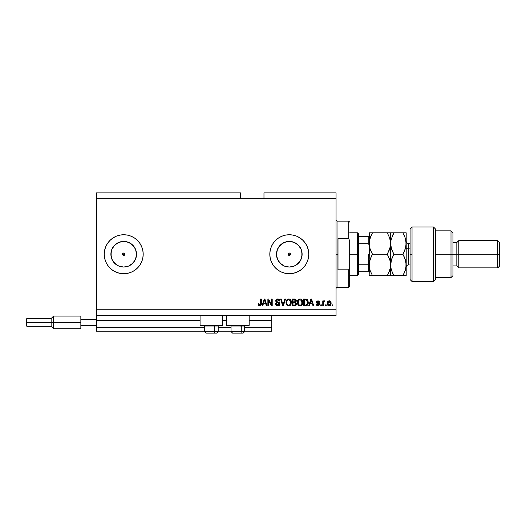 <?xml version="1.0" encoding="UTF-8"?>
<svg xmlns="http://www.w3.org/2000/svg" width="526" height="526" viewBox="0 0 526 526"><rect width="100%" height="100%" fill="white"/><g stroke="black" fill="none" stroke-linecap="round" stroke-linejoin="round"><path stroke-width="0.79" d="M271.764 331.183L244.689 331.183L271.764 331.183L271.764 327.29L244.689 327.29L271.764 327.29L271.764 320.86L249.166 320.86L271.764 320.86L271.764 331.183M231.052 331.183L218.191 331.183L231.052 331.183M204.555 331.183L96.436 331.183L204.555 331.183M231.052 327.29L218.191 327.29L231.052 327.29M204.555 327.29L96.436 327.29L96.436 331.183L96.436 327.29L204.555 327.29M226.568 320.86L222.676 320.86L226.568 320.86M200.077 320.86L96.436 320.86L96.436 327.29L96.436 320.472L200.077 320.472L96.436 320.472L96.436 320.86L200.077 320.86M271.764 320.472L271.764 320.86L271.764 320.472L249.166 320.472L271.764 320.472L271.764 315.6L271.764 320.472M226.568 320.472L222.676 320.472L226.568 320.472M96.436 315.6L96.436 320.472L96.436 315.6L336.055 315.6L96.436 315.6L96.436 309.755L336.055 309.755L336.055 198.71L240.599 198.71L240.599 192.864L96.436 192.864L240.599 192.864L240.599 198.71L96.436 198.71L336.055 198.71L336.055 192.864L263.973 192.864L336.055 192.864L336.055 309.755L96.436 309.755L96.436 315.6M288.439 253.374L288.084 254.236L288.439 255.097L289.3 255.452A1.216 1.216 0 0 1 288.084 254.236A1.216 1.216 0 0 1 289.3 253.013L288.439 253.374L288.084 254.236L288.439 255.097L289.3 255.452L288.176 254.702L288.439 253.374L289.767 253.111L290.516 254.236L289.767 255.36L288.439 255.097L288.084 254.236L288.439 253.374M122.584 253.769L122.847 253.374L122.492 254.236L122.847 255.097L123.709 255.452A1.216 1.216 0 0 1 122.492 254.236A1.216 1.216 0 0 1 123.709 253.013L122.847 253.374L122.492 254.236L122.847 255.097L123.709 255.452L122.584 254.702L122.584 253.769L123.709 253.013L123.242 253.111M121.204 266.807L123.709 267.05A12.821 12.821 0 0 1 110.887 254.236A12.821 12.821 0 0 1 123.709 241.414L128.614 242.387L132.769 245.169L135.55 249.331L136.523 254.236L135.55 259.14L132.769 263.296L128.614 266.077L123.709 267.05L118.804 266.077L114.642 263.296L111.867 259.14L110.887 254.236L111.867 249.331L114.642 245.169L118.804 242.387L123.709 241.414A12.821 12.821 0 0 1 136.523 254.236A12.821 12.821 0 0 1 123.709 267.05L126.207 266.807M286.801 266.807L289.3 267.05A12.821 12.821 0 0 1 276.479 254.236A12.821 12.821 0 0 1 289.3 241.414L294.205 242.387L298.367 245.169L301.142 249.331L302.121 254.236L301.142 259.14L298.367 263.296L294.205 266.077L289.3 267.05L284.395 266.077L280.233 263.296L277.458 259.14L276.479 254.236L277.458 249.331L280.233 245.169L284.395 242.387L289.3 241.414A12.821 12.821 0 0 1 302.121 254.236A12.821 12.821 0 0 1 289.3 267.05L291.798 266.807M285.506 273.342A19.482 19.482 0 0 0 289.287 273.717A19.482 19.482 0 0 1 269.818 254.236A19.482 19.482 0 0 1 289.3 234.754A19.482 19.482 0 0 0 285.506 235.122M285.493 235.129A19.482 19.482 0 0 0 275.539 240.441L278.478 238.035L281.844 236.233L285.5 235.129L289.3 234.754L293.1 235.129L296.756 236.233L300.122 238.035L303.075 240.461L305.501 243.413L307.296 246.779L308.407 250.435L308.782 254.236L308.407 258.036L307.296 261.692L305.501 265.058L303.075 268.01L300.122 270.43L296.756 272.231L293.1 273.342L289.3 273.717L285.5 273.342L281.844 272.231A19.482 19.482 0 0 0 285.493 273.342M275.512 240.474A19.482 19.482 0 0 0 270.193 250.435L271.304 246.779L273.099 243.413L275.525 240.461M270.193 258.036A19.482 19.482 0 0 0 275.512 267.997L273.099 265.058L271.304 261.692L270.193 258.036L269.818 254.236L270.193 250.435L269.818 254.236M112.873 238.041A19.482 19.482 0 0 0 109.941 240.454L112.886 238.035L116.253 236.233L119.908 235.129L123.709 234.754L127.509 235.129L131.165 236.233L134.531 238.035L137.483 240.461L139.903 243.413L141.704 246.779L142.816 250.435L143.19 254.236L142.816 258.036L141.704 261.692L139.903 265.058L137.483 268.01L134.531 270.43L131.165 272.231L127.509 273.342L123.709 273.717L119.908 273.342L116.253 272.231L112.886 270.43A19.482 19.482 0 0 0 123.709 273.717A19.482 19.482 0 0 1 104.227 254.236A19.482 19.482 0 0 1 123.709 234.754A19.482 19.482 0 0 0 112.893 238.028M109.927 240.461A19.482 19.482 0 0 0 109.927 268.004L107.508 265.058L105.706 261.692L104.602 258.036L104.227 254.236L104.602 250.435L105.706 246.779L107.508 243.413L109.934 240.461M109.941 268.017A19.482 19.482 0 0 0 112.873 270.423M200.077 325.338L200.077 315.6L200.077 325.338L222.676 325.338L222.676 315.6L222.676 325.338L200.077 325.338M249.166 325.338L249.166 315.6L249.166 325.338L226.568 325.338L249.166 325.338M226.568 315.6L226.568 325.338L226.568 315.6M124.833 254.702L124.833 253.769L124.925 254.236L124.57 253.374L123.709 253.013L124.833 253.769L124.833 254.702L123.709 255.452L122.584 254.702M96.436 192.864L96.436 309.755L96.436 192.864M281.844 272.231L278.478 270.43L275.525 268.01L273.099 265.058M112.886 270.43L109.934 268.01M268.576 305.862L268.576 300.431L268.576 305.862L267.872 305.862L267.872 299.038L268.622 299.038L271.501 304.475L271.501 299.038L272.212 299.038L272.212 305.862L271.449 305.862L268.576 300.431L271.449 305.862L272.212 305.862L272.212 299.038L271.501 299.038L271.501 304.475L268.622 299.038L267.872 299.038L267.872 305.862L268.576 305.862L267.872 305.862L267.872 299.038L268.622 299.038M277.853 305.948L277.853 305.948C279.161 305.908 279.878 305.251 280.003 303.962L279.378 305.435L277.853 305.948L276.196 305.317L275.585 303.87L276.281 303.555L276.748 304.712L277.754 305.146L278.734 304.968L279.273 304.238L278.951 303.213L276.584 302.318L275.88 301.523L275.821 300.254L276.623 299.215L278.142 298.978L279.451 299.748L279.825 300.99L279.115 301.076L278.741 300.096L277.754 299.748L276.847 300.004L276.472 301.023L276.926 301.7L279.391 302.601L280.003 303.962L278.951 302.332L276.683 301.529L276.459 300.839L277.754 299.748L279.115 301.076L279.825 300.99C279.727 299.695 279.03 299.018 277.728 298.952C276.512 298.998 275.854 299.623 275.749 300.819L279.293 303.982L277.919 305.152L276.281 303.555L275.571 303.647C275.657 305.093 276.42 305.856 277.853 305.948L277.623 305.941M282.817 304.449L282.968 305.06L284.783 299.038L285.519 299.038L283.369 305.862L282.64 305.862L280.601 299.038L281.331 299.038L282.968 305.06L284.783 299.038L285.519 299.038L284.783 299.038L282.968 305.06L281.331 299.038L280.601 299.038L282.64 305.862L283.369 305.862L282.64 305.862L280.601 299.038L281.331 299.038L282.778 304.298M288.728 305.948L287.104 305.323L286.183 303.765L286.144 301.286L286.808 299.873L287.807 299.123L289.339 299.024L290.47 299.688L291.22 300.977L291.056 304.35L290.109 305.527L288.721 305.948L290.733 304.909L291.424 302.457C291.476 300.471 290.576 299.307 288.728 298.952C286.841 299.314 285.94 300.51 286.026 302.542L286.716 304.876L288.721 305.948L286.716 304.876M300.208 305.941L298.051 304.876L300.057 305.948L298.919 305.672L297.617 304.061L297.387 301.911L297.953 300.129L299.136 299.123L300.675 299.024L301.806 299.688L302.555 300.977L302.391 304.35L301.444 305.527L300.057 305.948L302.062 304.909L302.759 302.457C302.812 300.471 301.911 299.307 300.063 298.952C298.176 299.314 297.275 300.51 297.361 302.542L297.88 304.62M326.225 304.883L326.225 305.862L325.515 305.862L325.515 304.883L326.225 304.883L325.515 304.883L325.515 305.862L326.225 305.862L325.515 305.862L325.515 304.883L326.225 304.883L326.225 305.862L326.225 304.883M329.309 305.941L329.191 305.948C330.552 305.678 331.189 304.804 331.097 303.331L330.709 305.087L329.421 305.935L327.974 305.455L327.29 303.607L327.691 301.648L329.079 300.813L330.545 301.457L331.097 303.331C331.156 301.904 330.519 301.063 329.191 300.813C327.849 301.069 327.211 301.924 327.29 303.377C327.218 304.83 327.849 305.685 329.191 305.948L329.079 305.941M260.166 305.908L258.812 305.586L258.305 303.824L259.016 303.732L259.482 305.073L260.475 304.745L260.607 299.038L261.317 299.038L261.271 304.449L260.837 305.527L259.778 305.948C260.942 305.718 261.455 304.955 261.317 303.666L261.317 299.038L260.607 299.038L260.515 304.633L259.811 305.152L259.016 303.732L258.305 303.824L258.713 305.468L259.627 305.941M309.433 305.862L310.024 303.824L309.433 305.862L308.69 305.862L310.873 299.038L311.563 299.038L313.739 305.862L313.003 305.862L312.411 303.824L310.024 303.824L312.411 303.824L313.003 305.862L313.739 305.862L311.563 299.038L310.873 299.038L308.69 305.862L309.433 305.862L308.69 305.862L310.873 299.038L311.563 299.038L313.739 305.862L313.003 305.862M318 305.948L319.676 304.35L318.644 305.856L317.362 305.856L316.553 305.152L316.31 304.357L317.014 304.265L317.849 305.225L318.947 304.639L318.802 304.021L316.961 303.292L316.428 302.542L316.652 301.385L317.967 300.813L319.091 301.168L319.584 302.226L318.874 302.318L317.842 301.529L317.165 302.365L319.236 303.265L319.676 304.35L317.106 302.128L317.993 301.523L318.874 302.318L319.584 302.226L317.967 300.813L316.396 302.226L318.966 304.469L318.046 305.238L317.014 304.265L316.31 304.357L317.835 305.941M321.445 304.883L321.445 305.862L320.735 305.862L320.735 304.883L321.445 304.883L320.735 304.883L320.735 305.862L321.445 305.862L320.735 305.862L320.735 304.883L321.445 304.883L321.445 305.862L321.445 304.883M323.595 301.444L324.318 300.813L324.989 301.076L324.72 301.786L323.608 302.272L323.483 305.862L322.773 305.862L322.773 300.898L323.483 300.898L323.483 301.694L324.161 300.833L324.989 301.076L324.72 301.786L323.714 302.023L323.483 303.292L323.608 302.272L324.72 301.786L324.989 301.076L324.318 300.813L323.483 301.694L323.483 300.898L322.773 300.898L322.773 305.862L323.483 305.862L322.773 305.862L322.773 300.898L323.483 300.898M332.78 304.883L332.78 305.862L332.07 305.862L332.07 304.883L332.78 304.883L332.07 304.883L332.07 305.862L332.78 305.862L332.07 305.862L332.07 304.883L332.78 304.883L332.78 305.862L332.78 304.883M305.81 305.856L305.659 305.862C307.506 305.58 308.374 304.429 308.249 302.411L307.973 304.225L307.079 305.501L303.647 305.862L303.647 299.038L307.085 299.379L307.934 300.524L308.249 302.411L306.651 299.169L303.647 299.038L303.647 305.862L305.659 305.862L303.647 305.862L303.647 299.038M294.613 305.856L294.409 305.862C295.73 305.849 296.414 305.179 296.473 303.857L295.605 305.619L292.311 305.862L292.311 299.038L295.763 299.465L296.283 300.964L295.533 302.187L296.473 303.857L295.533 302.187L296.296 300.754C296.191 299.616 295.573 299.051 294.422 299.038L292.311 299.038L292.311 305.862L294.409 305.862L292.311 305.862L292.311 299.038L294.422 299.038M262.763 305.862L263.362 303.824L262.763 305.862L262.027 305.862L264.203 299.038L264.894 299.038L267.077 305.862L266.34 305.862L265.742 303.824L263.362 303.824L265.742 303.824L266.34 305.862L267.077 305.862L264.894 299.038L264.203 299.038L262.027 305.862L262.763 305.862L262.027 305.862L264.203 299.038L264.894 299.038L267.077 305.862L266.34 305.862M336.055 315.6L336.055 309.755L336.055 315.6M263.973 192.864L263.973 198.71L263.973 192.864M123.709 253.013A1.216 1.216 0 0 1 124.925 254.236A1.216 1.216 0 0 1 123.709 255.452L124.175 255.36M258.384 304.666L258.325 304.252M258.305 303.824L259.029 303.962M259.048 304.186L259.14 304.633M259.811 305.152L260.567 304.416M260.245 305.008L260.607 303.726L260.515 304.633M260.607 299.038L261.317 299.038L261.304 304.061M260.949 305.382L261.251 304.567M260.843 305.521L260.331 305.856M310.998 300.721L311.214 299.748L312.174 303.029L310.261 303.029L310.899 301.043L310.261 303.029L312.174 303.029L311.214 299.748L310.998 300.721M316.31 304.357L317.014 304.265L317.316 304.981M317.809 305.218L318.375 305.205M318.046 305.238L318.966 304.469L318.769 303.995M318.947 304.639L318.138 303.745L318.966 304.469L318.802 304.021M317.533 303.555L316.856 303.219M319.584 302.226L318.874 302.318L318.756 301.911M318.322 301.562L317.691 301.543M317.993 301.523L317.106 302.128L318.125 302.825L317.408 302.582M317.185 301.839L317.329 302.535L318.125 302.825L317.106 302.128M318.125 302.825L318.69 303.002M324.72 301.786L323.608 302.272L324.141 301.707M323.483 305.862L323.483 303.292M323.648 302.148L324.049 301.733M327.974 305.448L327.698 305.113M327.363 302.529L327.553 301.904M329.427 300.826L329.782 300.911M330.887 302.029L331.012 302.443M331.012 302.47L331.078 302.877M330.703 305.1L330.427 305.448M329.809 305.843L329.427 305.935M327.369 304.271L327.494 304.705M329.644 305.895L330.065 305.724M328.638 301.687L328 303.377L329.177 301.523L330.387 303.377L330.243 302.365M330.21 304.475L330.387 303.377L329.21 305.238L329.651 305.133M328.402 304.843L329.21 305.238L328 303.377L328.079 304.173M329.94 301.865L328.829 301.582M330.275 302.457L330.012 301.944M330.157 302.167L329.624 301.622M329.513 305.192L330.275 304.284M306.112 299.064L306.763 299.209M307.085 299.386L307.447 299.708M307.546 299.827L308.236 301.931M308.243 302.174L308.243 302.72M306.224 305.816L306.579 305.738M307.362 301.03L307.46 301.418M307.539 302.226L307.493 303.2M306.231 305.001L307.269 304.067L305.573 305.06L306.467 304.929M304.357 305.06L304.357 299.84L306.513 299.971L304.357 299.84L304.357 305.06L305.573 305.06L304.357 305.06M307.164 300.602L305.553 299.84L306.513 299.971L307.539 302.614M307.506 301.714L307.421 301.234M297.953 300.129L297.663 300.688M297.966 300.103L300.063 298.952M300.675 299.024L301.253 299.261M302.141 300.096L302.726 301.832M302.562 303.897L302.325 304.482M302.161 304.771L301.878 305.133M301.674 305.343L301.214 305.672M297.394 303.16L297.519 303.765M300.201 299.754L298.761 300.287L299.59 299.807M301.635 300.655L301.293 300.241M298.788 300.261L298.064 302.549C297.959 300.977 298.623 300.044 300.07 299.748L301.753 300.892L302.049 302.437C302.128 303.962 301.464 304.863 300.057 305.152L300.957 304.909L301.97 303.351M301.812 303.897L300.957 304.909M299.603 305.093L300.057 305.152C298.683 304.883 298.018 304.021 298.064 302.549L298.301 303.897L298.367 300.859M301.963 303.377L301.477 300.431M302.029 302.91L301.694 300.773M301.931 301.411L301.753 300.892M298.295 303.89L298.781 304.62M298.807 304.639L298.518 304.298M294.613 299.044L295.592 299.327M296 299.748L296.263 300.392M296.25 301.174L296.112 301.562M296.467 304.061L295.934 305.363M295.73 304.212L295.356 302.91L294.323 302.674L295.763 303.864L294.323 302.674L293.021 302.674L294.323 302.674M295.191 304.942L295.763 303.864L295.112 304.975L294.422 305.06L295.264 304.902M294.271 301.871L295.448 301.451L295.362 300.155L293.021 299.84L293.021 301.871L294.968 301.812L295.586 300.865L294.968 301.812L293.021 301.871L293.021 299.84L294.179 299.84L295.586 300.865L295.5 300.379M294.816 299.873L294.488 299.846M293.021 305.06L293.021 302.674L293.021 305.06L295.112 304.975L293.021 305.06M286.032 302.851L286.032 302.22M286.052 301.891L286.144 301.299M286.637 300.103L288.728 298.952M291.22 300.977L291.062 300.563M291.417 302.148L291.417 302.785M291.226 303.897L291.062 304.344M290.109 305.527L289.622 305.79M288.866 299.754L287.807 299.991M290.299 300.655L289.957 300.241M286.854 301.378L286.729 302.549C286.624 300.977 287.288 300.044 288.735 299.748L290.418 300.892L290.714 302.437C290.793 303.962 290.128 304.863 288.721 305.152L289.622 304.909L290.635 303.351M290.477 303.897L289.622 304.909M288.268 305.093L288.952 305.139M286.966 303.897L287.446 304.62M287.452 300.261L287.032 300.859M286.867 301.313L286.775 301.825M290.628 303.377L290.142 300.431M290.7 302.91L290.365 300.773M290.595 301.411L290.418 300.892M288.491 305.139L288.721 305.152C287.347 304.883 286.69 304.021 286.729 302.549L286.749 302.069M287.472 304.639L287.183 304.298M282.692 303.989L282.896 304.751M283.369 305.862L285.519 299.038L283.369 305.862M276.604 305.639L275.926 304.975M275.571 303.647L276.328 303.87M278.563 305.047L278.925 304.837M278.695 303.055L278.149 302.858M276.268 299.491L276.893 299.09M276.992 299.057L277.34 298.978M277.938 298.959L278.951 299.274M279.234 299.498L279.786 300.576M279.451 299.748L279.681 300.182M279.812 300.78L279.082 300.819M278.024 299.767L278.714 300.076M277.518 299.761L278.524 299.925M277.754 299.748L276.459 300.839L276.683 301.529L279.069 302.391M276.485 300.602L276.683 301.529L277.767 301.983M276.459 300.839L276.794 301.622M279.595 302.792L279.845 303.18M279.964 304.376L279.648 305.119M277.603 301.944L277.195 301.819M271.501 299.038L272.212 299.038L272.212 305.862L271.449 305.862M264.328 300.721L264.552 299.748L265.505 303.029L263.592 303.029L264.236 301.043L263.592 303.029L265.505 303.029L264.729 300.458M264.552 299.748L264.414 300.399M311.307 300.103L311.214 299.748M328.007 303.068L328.007 303.686M330.341 303.989L330.387 303.528M307.013 304.534L307.401 303.666M307.447 303.456L307.506 303.035M307.296 300.865L307.046 300.412M306.809 300.162L306.402 299.932M298.761 300.287L298.466 300.675M299.827 305.139L300.287 305.139M302.049 302.437L302.016 301.845M287.426 300.287L287.13 300.675M290.714 302.437L290.681 301.845M127.502 235.122A19.482 19.482 0 0 0 123.722 234.754A19.482 19.482 0 0 1 143.19 254.236A19.482 19.482 0 0 1 123.709 273.717A19.482 19.482 0 0 0 127.502 273.342M127.516 273.342A19.482 19.482 0 0 0 137.47 268.023M137.496 267.997A19.482 19.482 0 0 0 142.816 258.036L143.19 254.236M142.816 250.435A19.482 19.482 0 0 0 137.496 240.474M131.165 236.233A19.482 19.482 0 0 0 127.516 235.129M131.165 272.231L131.75 271.975M139.903 243.413L137.483 240.461M134.531 238.035L133.63 237.469M119.908 273.342L123.709 273.717M300.116 238.028A19.482 19.482 0 0 0 289.3 234.754A19.482 19.482 0 0 1 308.782 254.236A19.482 19.482 0 0 1 289.3 273.717A19.482 19.482 0 0 0 300.116 270.436M300.136 270.423A19.482 19.482 0 0 0 303.068 268.017M303.081 268.004A19.482 19.482 0 0 0 300.136 238.041M293.1 235.129L289.3 234.754M281.844 236.233L281.259 236.49M278.478 270.43L279.352 270.982M296.421 264.894L299.958 261.356M301.871 256.734L301.871 251.73M299.958 247.115L296.421 243.577M291.798 241.658L286.801 241.658M282.179 243.577L278.642 247.115M276.729 251.73L276.729 256.734M278.642 261.356L282.179 264.894M289.767 255.36L289.3 255.452L290.161 255.097L290.516 254.236L290.161 255.097L290.516 254.236L290.161 253.374L290.424 253.769L289.767 253.111M288.439 255.097L288.176 254.702M130.829 264.894L134.367 261.356M136.28 256.734L136.28 251.73M134.367 247.115L130.829 243.577M126.207 241.658L121.204 241.658M116.588 243.577L113.051 247.115M111.137 251.73L111.137 256.734M113.051 261.356L116.588 264.894M123.242 255.36L122.847 255.097M290.161 253.374L289.3 253.013A1.216 1.216 0 0 1 290.516 254.236A1.216 1.216 0 0 1 289.3 255.452L290.161 255.097M218.159 331.577L204.555 331.577L206.113 333.136L214.003 333.136A1.558 0.782 -90 0 0 214.786 331.577L214.45 325.338L214.786 326.002L204.555 326.002L214.786 326.002L214.786 331.577L204.594 331.577M206.396 333.136L214.003 333.136A1.558 0.782 90 0 0 214.786 331.577L218.191 331.577L216.633 333.136L218.191 331.577L218.191 326.002L214.786 326.002L218.191 326.002L217.527 325.338M214.003 333.136L216.62 333.136L214.003 333.136M244.649 331.577L231.052 331.577L232.61 333.136L240.5 333.136A1.558 0.782 -90 0 0 241.276 331.577L240.947 325.338L241.276 326.002L231.052 326.002L241.276 326.002L241.276 331.577L231.085 331.577M232.886 333.136L240.5 333.136A1.558 0.782 90 0 0 241.276 331.577L244.689 331.577L244.689 326.002L241.276 326.002L244.689 326.002L244.025 325.338M240.5 333.136L243.117 333.136L240.5 333.136M336.055 220.138L337.028 221.117L337.028 254.236L338.001 254.236L338.001 238.646L348.718 238.646L349.691 240.842L349.691 267.622L348.718 269.818L348.718 287.354L348.718 269.818L338.001 269.818L338.001 254.236L337.028 254.236L337.028 221.117L337.028 254.236L336.055 254.236L337.028 254.236L337.028 287.354L336.055 288.327M348.718 238.646L348.718 221.117L348.718 238.646L349.691 240.842L349.691 286.381L349.691 267.622L348.718 269.818L338.001 269.818L338.001 238.646L348.718 238.646M337.028 254.236L337.028 287.354L337.028 254.236M368.378 264.736L368.2 271.764L358.462 271.764L358.462 254.236L357.483 254.236L357.483 275.663L357.483 254.236L349.691 254.236L357.483 254.236L357.483 232.801L357.483 254.236L358.462 254.236L358.462 274.69L358.462 271.764L369.173 271.764M290.516 254.236L288.084 254.236L290.516 254.236M124.925 254.236L122.492 254.236L124.925 254.236M358.462 243.696L358.462 254.236L358.462 233.781L358.462 243.696L368.2 243.696L369.002 244.544L369.173 245.741L369.002 244.544L368.2 243.696L368.2 236.7L358.462 236.7L369.167 236.7L368.2 236.7L368.2 243.696L358.462 243.696M368.496 271.764L368.2 264.769L369.002 263.934L369.173 262.724L368.785 264.387M368.2 264.769L358.462 264.769L368.2 264.769M368.588 264.611L368.588 254.236L368.588 264.611M412.036 254.236L412.036 226.962L412.036 281.509L412.036 254.236L410.083 254.236L412.036 254.236M410.083 228.922L410.083 279.562L412.036 281.509L433.463 281.509L435.41 279.562L435.41 228.909L433.463 226.962L433.463 281.509L433.463 226.962L412.036 226.962L410.083 228.909L410.083 279.543M435.41 229.014L435.41 254.236L452.945 254.236L452.945 232.801L452.945 254.236L456.838 254.236L456.838 265.919L456.838 254.236L458.79 254.236L458.79 240.599L458.79 254.236L497.754 254.236L497.754 267.872L497.754 254.236L499.7 254.236L499.7 242.545L499.7 265.919L499.7 254.236L458.79 254.236L458.79 267.872L458.79 254.236L452.945 254.236L452.945 275.663L452.945 254.236L450.999 254.236L450.999 277.61L450.999 254.236L435.41 254.236L435.41 279.49M450.999 254.236L450.999 230.855L450.999 254.236M456.838 254.236L456.838 242.545L456.838 254.236M497.754 254.236L497.754 240.599L497.754 254.236M408.524 243.577L408.524 248.877A2.341 1.17 0 0 1 406.19 247.707A2.341 1.17 180 0 0 408.524 248.877L408.524 264.946L410.083 264.946M410.083 248.877L408.524 248.877L410.083 248.877M371.626 275.663L372.487 275.663L370.107 270.482L369.173 264.946L370.094 259.443L372.487 254.236L387.287 254.236L389.667 259.41L390.358 262.132L390.364 267.721L389.681 270.449L387.287 275.663L372.487 275.663L370.107 270.482L369.173 264.946L369.173 275.663L390.364 275.663M369.41 275.663L371.152 275.663L369.173 275.663L369.41 262.178L371.152 256.793L369.706 260.791M388.773 275.663L387.287 275.663L389.674 270.469L390.364 267.734L388.622 273.106L389.674 270.469M388.155 232.801L372.487 232.801L387.287 232.801L389.674 237.995L390.601 243.518L390.601 232.801L387.287 232.801L389.674 237.995L390.364 240.724L390.601 275.663L390.601 264.946L389.871 260.061M390.101 247.568L387.287 254.236L388.622 256.787L387.287 254.236L372.487 254.236L370.1 259.436M369.857 248.246L369.173 243.518L369.416 246.306L369.41 240.744L371.159 235.346L370.107 237.982L372.487 232.801L369.173 232.801L369.173 243.518L370.1 238.002L372.487 232.801L370.1 232.801M371.093 251.553L372.487 254.236L371.152 256.787L372.487 254.236L370.1 249.041L369.173 243.518L369.173 264.946L369.41 232.801M389.944 248.167L390.601 243.518L390.364 246.293L388.622 251.691L389.674 249.048L387.287 254.236L389.911 260.192M393.053 275.663L390.601 275.663L393.921 275.663L391.535 270.482L390.851 267.767L390.364 246.293M389.917 238.791L390.022 239.166M369.679 239.468L369.831 238.876M390.358 232.801L391.535 232.801L390.601 232.801L390.844 246.293L390.844 240.711L393.067 234.372M390.075 269.095L391.528 259.443L393.921 254.236L391.528 249.028L390.601 243.518L391.37 248.528M388.622 275.663L389.667 275.663M372.487 232.801L372.092 233.511M369.752 247.851L371.152 251.678M393.757 275.381L406.19 275.663L406.19 264.946L406.19 275.663L405.263 275.663L405.954 275.663M391.206 260.515L390.601 264.946L391.14 269.134M392.475 272.869L390.851 267.767M393.04 255.853L393.921 254.236L392.587 251.678L393.921 254.236L391.528 259.436L390.844 262.165L392.58 256.793L391.528 259.436M391.081 239.58L393.921 232.801L390.844 232.801M392.994 234.511L392.718 235.076M392.429 232.801L391.535 232.801M403.738 232.801L406.19 232.801L406.19 264.946L406.19 232.801L402.877 232.801L405.263 238.008L406.19 243.518L405.263 249.035L402.877 254.236L405.257 259.41L406.19 264.946L405.27 270.449L403.784 273.987M405.658 260.791L406.19 264.946L405.947 262.139L405.954 267.721L405.27 270.449L402.877 275.663L405.263 270.456L405.947 267.741L405.566 269.45M404.363 275.663L405.257 275.663M405.704 247.483L406.19 243.518L405.947 240.73L405.947 246.326L404.211 251.678L405.257 249.041M403.797 252.526L405.257 249.054M404.323 257.03L405.947 262.152M403.685 234.287L405.263 238.008L406.19 243.518M405.27 238.015L405.375 238.35M402.877 254.236L393.921 254.236L402.877 254.236L404.205 251.684L402.877 254.236L404.343 257.076M405.664 247.661L405.94 246.332M392.587 232.801L402.877 232.801L393.921 232.801L392.587 235.359M391.134 239.376L390.601 243.518M404.211 273.112L405.263 270.456M390.851 275.663L393.921 275.663L392.587 273.112M393.921 275.663L404.205 275.663M392.587 251.678L391.528 249.028M405.94 232.801L402.877 232.801M406.19 241.178C406.328 242.598 407.111 243.38 408.524 243.518L408.524 264.894M80.846 316.087L80.846 319.499L96.436 319.499L80.846 319.499L80.846 325.338L96.436 325.338L80.846 325.338L80.846 328.75L80.846 316.087L53.573 316.087L51.14 318.519L51.14 322.418L51.14 318.519L26.885 318.519L26.3 319.104L26.3 322.418L26.885 322.418L26.885 318.519L26.885 322.418L51.14 322.418L51.14 326.317L51.14 322.418L53.573 322.418L53.573 316.087L53.573 322.418L80.846 322.418L53.573 322.418L53.573 328.75L53.573 322.418L26.885 322.418L26.885 326.317L26.885 322.418L26.3 322.418L26.3 325.732L26.3 319.17M206.113 333.136L204.555 331.577L204.555 326.002L205.219 325.338M232.61 333.136L231.052 331.577L231.052 326.002L231.71 325.338M244.689 331.577L243.13 333.136L244.689 331.577M349.691 286.381L348.718 287.354L337.028 287.354M337.028 221.117L348.718 221.117L349.691 222.09M358.462 274.69L357.483 275.663L349.691 275.663M349.691 232.801L357.483 232.801L358.462 233.781M435.41 277.61L450.999 277.61L452.945 275.663M499.7 265.919L497.754 267.872L458.79 267.872L456.838 265.919L452.945 265.919M435.41 230.855L450.999 230.855L452.945 232.801M452.945 242.545L456.838 242.545L458.79 240.599L497.754 240.599L499.7 242.545M408.524 243.518L410.083 243.518M408.524 264.946C407.111 265.091 406.328 265.867 406.19 267.287M80.846 328.75L53.573 328.75L51.14 326.317L26.885 326.317L26.3 325.732"/></g></svg>
